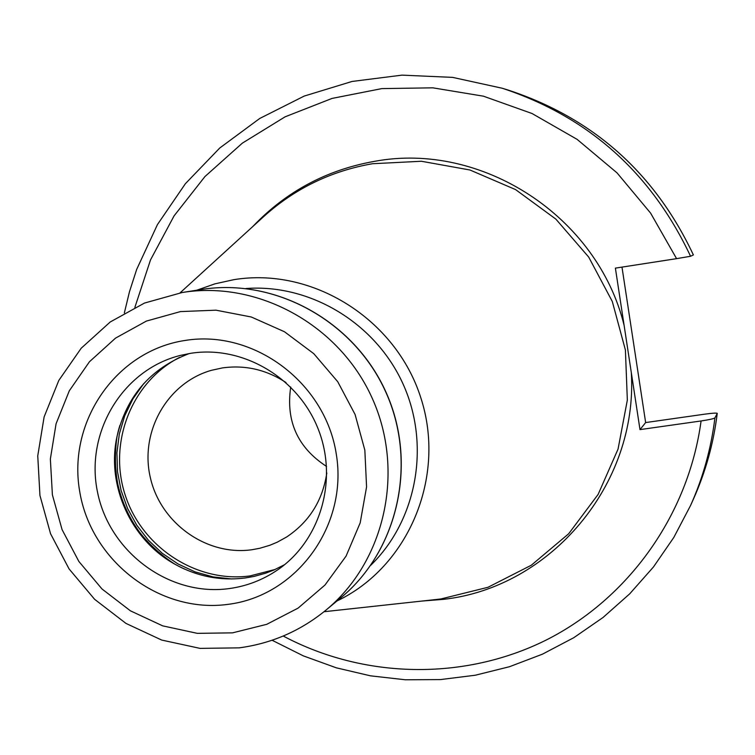 <?xml version="1.0" encoding="UTF-8"?>
<svg xmlns="http://www.w3.org/2000/svg" width="755" height="755" viewBox="0 0 755 755"><rect width="100%" height="100%" fill="white"/><g stroke="black" fill="none" stroke-linecap="round" stroke-linejoin="round"><path stroke-width="1.13" d="M283.229 636.031C363.683 678.783 463.589 681.142 546.073 640.108C628.292 598.715 688.343 515.212 701.084 420.96C709.162 419.742 713.768 418.732 714.909 417.921L717.25 413.372C713.56 443.327 705.604 471.95 693.373 499.244C705.595 471.969 713.551 443.355 717.241 413.41M701.084 420.96L639.995 429.614L615.391 268.129L676.584 258.654L690.561 256.266L693.364 254.926M621.988 267.11L645.648 422.564L704.962 414.136C712.512 413.117 716.608 412.862 717.25 413.372M639.995 429.614L645.648 422.564M180.067 292.855L263.986 216.326C294.941 188.505 331.096 170.97 372.47 163.731L421.394 161.259L469.931 169.988L515.561 189.59L555.869 219.12L588.702 257.077L612.305 301.49L625.404 350.009L627.339 400.084L618.062 449.055L598.139 494.383L568.685 533.757L531.303 565.231L487.994 587.286L440.986 598.942L436.173 599.517M263.986 216.326L263.448 216.817M284.55 564.702L273.848 570.044L265.477 573.253L253.963 576.442L245.13 577.99C220.13 581.076 196.489 576.348 174.216 563.825C130.832 539.561 106.408 485.456 116.921 436.871C126.557 396.092 150.67 368.317 189.25 353.548M286.003 382.54C266.345 369.648 245.148 364.778 222.423 367.911L211.287 370.356C167.223 382.889 139.637 431.832 150.292 477.396C160.409 523.073 206.511 556.152 251.793 549.753L259.644 548.309L269.837 545.28L277.198 542.203L286.523 537.06C309.201 521.988 322.63 500.622 326.811 472.96M290.722 387.022C285.711 421.158 297.659 447.639 326.575 466.458M714.909 417.921C711.153 448.47 703.037 477.651 690.57 505.473L693.373 499.244M508.785 90.27C593.336 118.261 654.878 173.15 693.392 254.935C654.83 173.131 593.298 118.242 508.785 90.27L502.264 88.25C588.456 116.77 651.225 172.782 690.561 256.266M676.584 258.654L650.583 213.089L617.043 172.886L577.084 139.345L532.039 113.514L483.408 96.178L432.794 87.825L381.813 88.609L332.077 98.414L285.107 116.817L242.327 143.157L204.964 176.538L174.084 215.864L150.509 259.918L134.881 307.351M421.875 601.074L443.308 599.366C550.423 587.645 638.164 484.559 631.312 372.649M252.821 226.5C286.013 191.619 326.528 169.913 374.376 161.372C481.416 141.223 597.45 216.156 624.111 325.358M337.004 600.961C408.521 566.929 446.507 476.962 420.912 398.074C396.007 318.988 312.325 266.704 233.748 279.69L214.911 283.852L196.762 290.222M245.922 288.523C310.211 283.672 375.631 323.083 403.104 384.106C430.699 445.082 416.968 520.214 370.809 565.221M201.255 289.514L201.481 289.476C275.018 277.651 353.897 320.969 385.739 391.949C417.902 462.787 398.206 550.593 340.694 597.913C398.338 550.461 417.996 462.645 385.862 391.892C354.057 320.988 275.207 277.642 201.481 289.476L182.266 292.496L144.45 303.076L110.202 321.998L81.2 348.234L58.824 380.407L44.13 416.883L37.75 455.86L39.94 495.44L50.557 533.738L69.064 568.911L94.611 599.3L125.972 623.413L161.683 640.061L200.037 648.375L239.165 647.856C271.526 643.524 300.443 630.963 325.896 610.172C385.05 561.512 405.293 471.082 372.149 398.083C339.335 324.933 258.125 280.294 182.502 292.459L182.266 292.496M232.568 632.85L266.732 624.328L298.074 608.134L324.99 585.031L346.073 556.114L360.192 522.847L366.571 486.909L364.844 450.14L355.077 414.467L337.759 381.747L313.797 353.689L284.456 331.738L251.283 316.996L216.005 310.182L180.436 311.589L146.394 321.083L115.553 338.108L89.449 361.749L69.309 390.788L56.078 423.753L50.358 459.021L52.397 494.884L62.061 529.585L78.869 561.465L102.019 588.994L130.417 610.823L162.703 625.867L197.31 633.351L232.568 632.85M227.953 604.368C296.583 595.978 348.168 525.697 336.305 454.227C325.462 382.615 253.784 329.161 185.117 340.448C116.27 350.688 67.572 421.365 79.624 490.976C90.675 560.748 159.465 613.806 227.953 604.368M229.067 588.598C246.564 586.21 262.646 580.038 277.311 570.11C320.422 540.92 338.551 479.765 318.034 428.642C297.8 377.406 242.383 345.12 190.807 353.293L180.407 355.407C122.206 369.827 84.673 433.125 97.669 492.864C109.928 552.754 169.884 596.79 229.067 588.598M190.713 353.302L180.407 355.407M116.959 436.683C109.598 491.061 128.737 533.464 174.377 563.919M119.903 425.339C102.614 480.369 132.125 545.771 184.833 569.213M143.639 383.691L132.852 398.98L124.679 415.892L119.328 433.983L116.921 452.773L117.516 471.781L121.102 490.505L127.576 508.464L136.759 525.206L148.433 540.278L162.287 553.302L177.972 563.928L195.083 571.875L213.165 576.933L231.766 578.962M275.282 569.412L250.113 575.905C196.725 583.228 141.94 547.441 125.16 494.94C107.974 442.572 131.615 381.936 179.586 357.379M272.083 640.249L303.406 655.906L336.343 667.826L370.46 675.829L405.303 679.774L440.401 679.585L475.291 675.225L509.474 666.722L542.467 654.16L573.809 637.682L603.037 617.486L629.708 593.826L653.424 567.014L673.819 537.428L690.57 505.473M502.264 88.25L452.604 77.378L402.019 75.132L352.075 81.455L304.208 96.074L259.72 118.478L219.771 147.989L185.381 183.71L157.436 224.594L136.664 269.45L129.501 291.628L124.348 312.919M323.989 611.729L436.89 599.432M325.896 610.172L340.694 597.913"/></g></svg>
